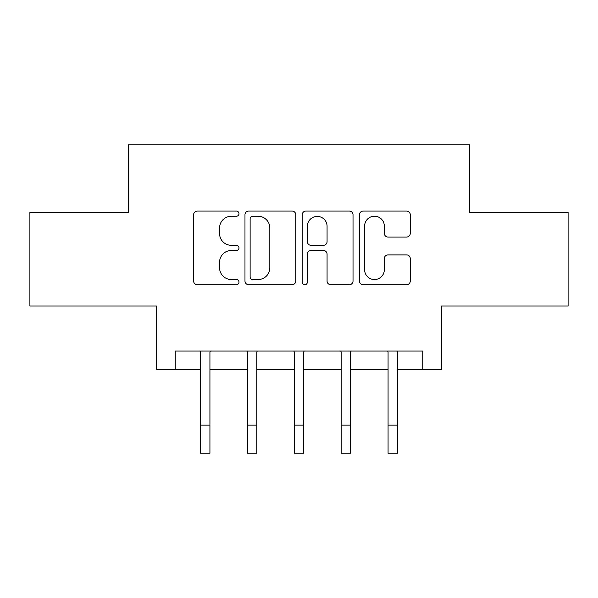 <?xml version="1.0" encoding="UTF-8"?>
<svg xmlns="http://www.w3.org/2000/svg" width="598" height="598" viewBox="0 0 598 598"><rect width="100%" height="100%" fill="white"/><g stroke="black" fill="none" stroke-linecap="round" stroke-linejoin="round"><path stroke-width="0.9" d="M238.991 213.665A2.579 2.579 0 0 0 236.419 211.087L197.303 211.087A3.678 3.678 0 0 0 193.617 214.764L193.617 281.03A3.678 3.678 0 0 0 197.303 284.715L236.419 284.715A2.579 2.579 0 0 0 238.991 282.136A2.579 2.579 0 0 0 236.419 279.558L231.351 279.558A11.781 11.781 0 0 1 219.571 267.777L219.571 262.253A11.781 11.781 0 0 1 231.351 250.48L236.419 250.48A2.579 2.579 0 0 0 238.991 247.901A2.579 2.579 0 0 0 236.419 245.322L231.351 245.322A11.781 11.781 0 0 1 219.571 233.541L219.571 228.017A11.781 11.781 0 0 1 231.351 216.237L236.419 216.237A2.579 2.579 0 0 0 238.991 213.665M406.588 237.04A3.678 3.678 0 0 0 410.273 233.355L410.273 214.764A3.678 3.678 0 0 0 406.588 211.087L363.15 211.087A3.678 3.678 0 0 0 359.465 214.764L359.465 281.03A3.678 3.678 0 0 0 363.15 284.715L406.588 284.715A3.678 3.678 0 0 0 410.273 281.03L410.273 258.575A3.678 3.678 0 0 0 406.588 254.898L387.997 254.898A3.678 3.678 0 0 0 384.32 258.575L384.32 269.713A9.845 9.845 0 0 1 374.468 279.558A9.845 9.845 0 0 1 364.623 269.713L364.623 226.089A9.845 9.845 0 0 1 374.468 216.237A9.845 9.845 0 0 1 384.32 226.089L384.32 233.355A3.678 3.678 0 0 0 387.997 237.04L406.588 237.04M175.236 369.788L175.236 351.041L422.764 351.041L422.764 369.788L441.518 369.788L441.518 306.034L568.1 306.034L568.1 212.268L469.647 212.268L469.647 144.761L128.353 144.761L128.353 212.268L29.9 212.268L29.9 306.034L156.482 306.034L156.482 369.788L200.547 369.788M295.778 214.764A3.678 3.678 0 0 0 292.101 211.087L248.656 211.087A3.678 3.678 0 0 0 244.978 214.764L244.978 281.03A3.678 3.678 0 0 0 248.656 284.715L292.101 284.715A3.678 3.678 0 0 0 295.778 281.03L295.778 214.764M305.899 211.087L349.344 211.087A3.678 3.678 0 0 1 353.022 214.764L353.022 281.03A3.678 3.678 0 0 1 349.344 284.715L330.754 284.715A3.678 3.678 0 0 1 327.069 281.03L327.069 254.157A3.678 3.678 0 0 0 323.391 250.48L311.057 250.48A3.678 3.678 0 0 0 307.372 254.157L307.372 282.136A2.579 2.579 0 0 1 304.801 284.715A2.579 2.579 0 0 1 302.222 282.136L302.222 214.764A3.678 3.678 0 0 1 305.899 211.087M209.928 369.788L247.43 369.788M256.804 369.788L294.313 369.788M303.687 369.788L341.196 369.788M350.57 369.788L388.072 369.788M397.453 369.788L422.764 369.788M252.707 216.237A2.579 2.579 0 0 0 250.128 218.816L250.128 276.979A2.579 2.579 0 0 0 252.707 279.558L258.044 279.558A11.781 11.781 0 0 0 269.825 267.777L269.825 228.017A11.781 11.781 0 0 0 258.044 216.237L252.707 216.237M327.069 226.268A9.845 9.845 0 0 0 317.224 216.424A9.845 9.845 0 0 0 307.372 226.268L307.372 241.644A3.678 3.678 0 0 0 311.057 245.322L323.391 245.322A3.678 3.678 0 0 0 327.069 241.644L327.069 226.268M200.106 351.041L200.547 352.14L200.547 425.111L209.928 425.111L209.928 352.14L210.369 351.041M200.547 425.111L200.547 453.239L209.928 453.239L209.928 425.111M246.981 351.041L247.43 352.14L247.43 425.111L256.804 425.111L256.804 352.14L257.252 351.041M247.43 425.111L247.43 453.239L256.804 453.239L256.804 425.111M293.865 351.041L294.313 352.14L294.313 425.111L303.687 425.111L303.687 352.14L304.135 351.041M294.313 425.111L294.313 453.239L303.687 453.239L303.687 425.111M340.748 351.041L341.196 352.14L341.196 425.111L350.57 425.111L350.57 352.14L351.019 351.041M341.196 425.111L341.196 453.239L350.57 453.239L350.57 425.111M387.631 351.041L388.072 352.14L388.072 425.111L397.453 425.111L397.453 352.14L397.894 351.041M388.072 425.111L388.072 453.239L397.453 453.239L397.453 425.111"/></g></svg>
